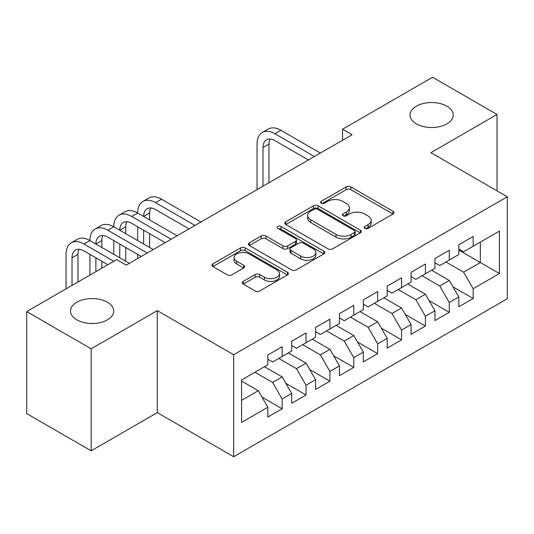 <?xml version="1.0" encoding="UTF-8"?>
<svg xmlns="http://www.w3.org/2000/svg" width="534" height="534" viewBox="0 0 534 534"><rect width="100%" height="100%" fill="white"/><g stroke="black" fill="none" stroke-linecap="round" stroke-linejoin="round"><path stroke-width="0.8" d="M364.835 228.378A2.323 1.342 0 0 0 368.113 228.378L393.017 214.001A3.317 1.916 0 0 0 393.985 212.645A3.317 1.916 0 0 0 393.017 211.29L350.831 186.94A3.317 1.916 0 0 0 346.145 186.94L321.248 201.318A2.323 1.342 0 0 0 320.567 202.259A2.323 1.342 0 0 0 321.248 203.207A2.323 1.342 0 0 0 324.525 203.207L327.749 201.351A10.607 6.121 0 0 1 342.748 201.351L346.266 203.381A10.607 6.121 0 0 1 349.369 207.706A10.607 6.121 0 0 1 346.266 212.038L343.042 213.9A2.323 1.342 0 0 0 342.361 214.848A2.323 1.342 0 0 0 343.042 215.789A2.323 1.342 0 0 0 346.319 215.789L349.543 213.934A10.607 6.121 0 0 1 364.542 213.934L368.059 215.963A10.607 6.121 0 0 1 371.163 220.288A10.607 6.121 0 0 1 368.059 224.62L364.835 226.483A2.323 1.342 0 0 0 364.155 227.431A2.323 1.342 0 0 0 364.835 228.378L364.835 226.483M107.394 302.217A21.607 12.476 0 0 0 83.845 299.514A21.607 12.476 0 0 0 70.508 311.042A21.607 12.476 0 0 0 76.836 319.859A21.607 12.476 0 0 0 100.385 322.563A21.607 12.476 0 0 0 113.729 311.042A21.607 12.476 0 0 0 107.394 302.217M446.898 106.206A21.607 12.476 0 0 0 423.349 103.503A21.607 12.476 0 0 0 410.005 115.03A21.607 12.476 0 0 0 416.34 123.855A21.607 12.476 0 0 0 439.889 126.558A21.607 12.476 0 0 0 453.226 115.03A21.607 12.476 0 0 0 446.898 106.206M243.264 281.378A3.317 1.916 0 0 0 242.296 282.733A3.317 1.916 0 0 0 243.264 284.081L255.098 290.917A3.317 1.916 0 0 0 259.791 290.917L287.439 274.95A3.317 1.916 0 0 0 288.413 273.602A3.317 1.916 0 0 0 287.439 272.247L245.26 247.889A3.317 1.916 0 0 0 240.574 247.889L212.919 263.856A3.317 1.916 0 0 0 211.951 265.211A3.317 1.916 0 0 0 212.919 266.566L227.217 274.816A3.317 1.916 0 0 0 231.903 274.816L243.738 267.981A3.317 1.916 0 0 0 244.706 266.633A3.317 1.916 0 0 0 243.738 265.278L236.649 261.186A8.864 5.12 0 0 1 234.052 257.568A8.864 5.12 0 0 1 239.526 252.836A8.864 5.12 0 0 1 249.184 253.944L276.952 269.977A8.864 5.12 0 0 1 279.549 273.602A8.864 5.12 0 0 1 274.076 278.327A8.864 5.12 0 0 1 264.417 277.219L259.791 274.543A3.317 1.916 0 0 0 255.098 274.543L243.264 281.378L243.264 284.081M91.16 348.809L91.16 450.809L157.296 412.628L157.296 310.628L91.16 348.809L26.7 311.589L116.706 259.624L126.258 265.138L352.113 134.742L342.561 129.228L342.561 140.255M157.296 310.628L233.692 354.736L507.3 196.772L507.3 298.773L233.692 456.737L233.692 354.736M497.034 190.845L497.034 114.476L430.898 152.664L507.3 196.772M497.034 114.476L432.573 77.263L342.561 129.228M327.983 248.837A3.317 1.916 0 0 0 332.669 248.837L360.323 232.871A3.317 1.916 0 0 0 361.291 231.522A3.317 1.916 0 0 0 360.323 230.167L318.144 205.817A3.317 1.916 0 0 0 313.451 205.817L285.803 221.777A3.317 1.916 0 0 0 284.829 223.132A3.317 1.916 0 0 0 285.803 224.487L327.983 248.837M278.641 228.879A2.323 1.342 0 0 1 280.997 229.206L280.997 226.449L323.884 251.207A3.317 1.916 0 0 1 324.852 252.562A3.317 1.916 0 0 1 323.884 253.91L296.23 269.877A3.317 1.916 0 0 1 291.544 269.877L249.358 245.527L249.358 242.816A3.317 1.916 0 0 0 248.39 244.172A3.317 1.916 0 0 0 249.358 245.527M249.358 242.816L261.193 235.988A3.317 1.916 0 0 1 265.879 235.988L282.987 245.86A3.317 1.916 0 0 0 287.672 245.86L295.529 241.328A3.317 1.916 0 0 0 296.497 239.98A3.317 1.916 0 0 0 295.529 238.625L277.713 228.338A2.323 1.342 0 0 1 277.039 227.397A2.323 1.342 0 0 1 278.468 226.156A2.323 1.342 0 0 1 280.997 226.449M458.833 250.112L480.32 262.521L480.32 242.122L499.423 231.095L473.157 246.254L473.157 236.469L458.833 244.739L458.833 254.524L449.281 260.038L449.281 250.252L434.956 258.523L434.956 268.308L425.411 273.822L425.411 264.036L411.087 272.307L411.087 282.092L401.535 287.606L401.535 277.82L387.21 286.091L387.21 295.876L377.658 301.39L377.658 291.604L363.334 299.874L363.334 309.66L353.782 315.173L353.782 305.388L339.457 313.658L339.457 323.444L329.912 328.957L329.912 319.172L315.587 327.442L315.587 337.228L306.035 342.741L306.035 332.956L291.711 341.226L291.711 351.012L282.159 356.525L282.159 346.74L267.834 355.01L267.834 364.795L241.575 379.961L241.575 422.414L267.834 407.255L258.282 390.714L241.575 381.062M499.423 231.095L499.423 273.548L473.157 288.707L463.612 272.166L445.943 261.967M452.986 286.851L473.157 298.499L473.157 288.707M473.157 298.499L458.833 306.77L458.833 296.977L449.281 302.491L439.736 285.95L422.067 275.751M429.109 300.635L449.281 312.283L449.281 302.491M449.281 312.283L434.956 320.554L434.956 310.761L425.411 316.275L415.859 299.734L398.19 289.535M405.233 314.419L425.411 326.067L425.411 316.275M425.411 326.067L411.087 334.337L411.087 324.545L401.535 330.065L391.983 313.518L374.314 303.319M381.363 328.203L401.535 339.851L401.535 330.065M401.535 339.851L387.21 348.121L387.21 338.336L377.658 343.849L368.113 327.302L350.444 317.103M357.486 341.987L377.658 353.635L377.658 343.849M377.658 353.635L363.334 361.905L363.334 352.12L353.782 357.633L344.236 341.086L326.568 330.886M333.61 355.771L353.782 367.419L353.782 357.633M353.782 367.419L339.457 375.689L339.457 365.903L329.912 371.417L320.36 354.876L302.691 344.67M309.733 369.555L329.912 381.203L329.912 371.417M329.912 381.203L315.587 389.473L315.587 379.687L306.035 385.201L296.483 368.66L278.815 358.454M285.864 383.339L306.035 394.986L306.035 385.201M306.035 394.986L291.711 403.257L291.711 393.471L282.159 398.985L272.614 382.444L254.945 372.238M261.987 397.122L282.159 408.77L282.159 398.985M282.159 408.77L267.834 417.041L267.834 407.255M267.834 359.282L272.614 362.039L282.159 356.525M241.575 400.36L258.282 390.714M291.711 345.498L296.483 348.255L306.035 342.741M272.614 382.444L282.159 376.931L264.49 366.724M291.711 393.471L282.159 376.931M315.587 331.714L320.36 334.471L329.912 328.957M296.483 368.66L306.035 363.147L288.367 352.941M315.587 379.687L306.035 363.147M339.457 317.93L344.236 320.687L353.782 315.173M320.36 354.876L329.912 349.363L312.243 339.157M339.457 365.903L329.912 349.363M363.334 304.146L368.113 306.903L377.658 301.39M344.236 341.086L353.782 335.572L336.12 325.373M363.334 352.12L353.782 335.572M387.21 290.363L391.983 293.119L401.535 287.606M368.113 327.302L377.658 321.788L359.989 311.589M387.21 338.336L377.658 321.788M411.087 276.579L415.859 279.335L425.411 273.822M391.983 313.518L401.535 308.005L383.866 297.805M411.087 324.545L401.535 308.005M434.956 262.795L439.736 265.552L449.281 260.038M415.859 299.734L425.411 294.221L407.742 284.021M434.956 310.761L425.411 294.221M458.833 249.011L463.612 251.768L473.157 246.254M439.736 285.95L449.281 280.437L431.619 270.237M458.833 296.977L449.281 280.437M26.7 311.589L26.7 413.596L91.16 450.809M157.296 412.628L233.692 456.737M463.612 272.166L480.32 262.521L499.423 273.548M365.763 228.706L368.059 227.377A10.607 6.121 0 0 0 371.163 223.045L371.163 220.288M349.369 207.706L349.369 210.463A10.607 6.121 0 0 1 346.266 214.795L343.969 216.116M392.971 214.027L350.831 189.697A3.317 1.916 0 0 0 346.145 189.697L322.176 203.534M360.276 232.897L318.144 208.574A3.317 1.916 0 0 0 313.451 208.574L285.844 224.514M354.463 232.47A2.323 1.342 0 0 0 355.143 231.522A2.323 1.342 0 0 0 354.463 230.575L317.436 209.194A2.323 1.342 0 0 0 314.159 209.194L310.761 211.157A10.607 6.121 0 0 0 307.651 215.489A10.607 6.121 0 0 0 310.761 219.814L336.066 234.433A10.607 6.121 0 0 0 351.065 234.433L354.463 232.47L354.463 235.227A2.323 1.342 0 0 0 355.143 234.279L355.143 231.522M307.651 215.489L307.651 218.246A10.607 6.121 0 0 0 310.761 222.571L310.761 219.814M354.463 235.227L351.065 237.189A10.607 6.121 0 0 1 336.066 237.189L310.761 222.571M249.405 245.547L261.193 238.745L261.193 235.988M296.497 239.98L296.497 242.736A3.317 1.916 0 0 1 295.529 244.085L287.672 248.617A3.317 1.916 0 0 1 282.987 248.617L265.879 238.745A3.317 1.916 0 0 0 261.193 238.745M280.997 229.206L323.838 253.937M300.742 256.113A8.864 5.12 0 0 0 310.401 257.221A8.864 5.12 0 0 0 315.874 252.495A8.864 5.12 0 0 0 313.278 248.871L303.492 243.224A3.317 1.916 0 0 0 298.806 243.224L290.957 247.756A3.317 1.916 0 0 0 289.989 249.111A3.317 1.916 0 0 0 290.957 250.466L300.742 256.113L300.742 258.87A8.864 5.12 0 0 0 310.401 259.978A8.864 5.12 0 0 0 315.874 255.252L315.874 252.495M289.989 249.111L289.989 251.868A3.317 1.916 0 0 0 290.957 253.223L290.957 250.466M300.742 258.87L290.957 253.223M279.549 273.602L279.549 276.358A8.864 5.12 0 0 1 274.076 281.084A8.864 5.12 0 0 1 264.417 279.976L259.791 277.3A3.317 1.916 0 0 0 255.098 277.3L243.31 284.108M234.052 257.568L234.052 260.325A8.864 5.12 0 0 0 236.649 263.943L236.649 261.186M243.691 268.008L236.649 263.943M287.399 274.977L245.26 250.646A3.317 1.916 0 0 0 240.574 250.646L212.966 266.586M257.041 189.63L257.041 144.087A25.325 14.618 60 0 1 262.287 132.499L268.255 129.048A25.325 14.618 60 0 1 280.917 130.303L320.36 153.078M262.287 132.499A25.325 14.618 60 0 1 274.95 133.747L314.392 156.522M308.425 159.966L274.95 140.642A16.881 9.745 -120 0 0 266.506 139.808A16.881 9.745 -120 0 0 263.015 147.531L263.015 186.186M270.037 139.027A16.881 9.745 -120 0 0 268.982 144.087L268.982 182.735M66.042 288.874L66.042 254.358A25.325 14.618 60 0 1 71.289 242.77L77.256 239.319A25.325 14.618 60 0 1 89.919 240.574A25.325 14.618 60 0 1 95.165 228.986L101.133 225.535A25.325 14.618 60 0 1 113.795 226.79A25.325 14.618 60 0 1 119.042 215.202L125.009 211.751A25.325 14.618 60 0 1 137.672 213.006A25.325 14.618 60 0 1 142.912 201.418L148.886 197.967A25.325 14.618 60 0 1 161.542 199.222L200.984 221.997M142.912 201.418A25.325 14.618 60 0 1 155.574 202.666L195.017 225.441M189.049 228.886L155.574 209.562A16.881 9.745 -120 0 0 147.137 208.727A16.881 9.745 -120 0 0 143.639 216.457L149.607 213.006L149.607 219.901M150.668 207.946A16.881 9.745 -120 0 0 149.607 213.006M143.639 230.241L143.639 244.025M149.607 233.685L149.607 247.469M137.672 258.549L137.672 254.358M137.672 240.574L137.672 226.79M119.042 215.202A25.325 14.618 60 0 1 131.704 216.457L137.672 213.006L177.108 235.781M131.704 216.457L171.14 239.225M165.173 242.67L131.704 223.346A16.881 9.745 -120 0 0 123.261 222.511A16.881 9.745 -120 0 0 119.763 230.241L125.73 226.79L125.73 233.685M126.792 221.73A16.881 9.745 -120 0 0 125.73 226.79M119.763 244.025L119.763 257.809M125.73 247.469L125.73 261.253M113.795 254.358L113.795 240.574M95.165 228.986A25.325 14.618 60 0 1 107.828 230.241L113.795 226.79L153.238 249.565M107.828 230.241L147.271 253.009M141.296 256.453L107.828 237.129A16.881 9.745 -120 0 0 99.384 236.295A16.881 9.745 -120 0 0 95.886 244.025L101.86 240.574L101.86 247.469M102.915 235.514A16.881 9.745 -120 0 0 101.86 240.574M95.886 257.809L95.886 271.646M101.86 261.253L101.86 268.202M89.919 275.09L89.919 254.358M71.289 242.77A25.325 14.618 60 0 1 83.951 244.025L89.919 240.574L129.362 263.349M83.951 244.025L113.842 261.28M107.875 264.724L83.951 250.913A16.881 9.745 -120 0 0 75.508 250.079A16.881 9.745 -120 0 0 72.017 257.809L72.017 285.43M79.039 249.298A16.881 9.745 -120 0 0 77.984 254.358L77.984 281.985M368.059 227.377L368.059 224.62M343.042 215.789L343.042 213.9M346.266 214.795L346.266 212.038M321.248 203.207L321.248 201.318M346.145 189.697L346.145 186.94M350.831 189.697L350.831 186.94M393.017 214.001L393.017 211.29M285.803 224.487L285.803 221.777M313.451 208.574L313.451 205.817M318.144 208.574L318.144 205.817M360.323 232.871L360.323 230.167M336.066 237.189L336.066 234.433M351.065 237.189L351.065 234.433M265.879 238.745L265.879 235.988M282.987 248.617L282.987 245.86M287.672 248.617L287.672 245.86M295.529 244.085L295.529 241.328M323.884 253.91L323.884 251.207M255.098 277.3L255.098 274.543M259.791 277.3L259.791 274.543M264.417 279.976L264.417 277.219M243.738 267.981L243.738 265.278M212.919 266.566L212.919 263.856M240.574 250.646L240.574 247.889M245.26 250.646L245.26 247.889M287.439 274.95L287.439 272.247M280.917 130.303L274.95 133.747M268.982 144.087L263.015 147.531M161.542 199.222L155.574 202.666M77.984 254.358L72.017 257.809"/></g></svg>
